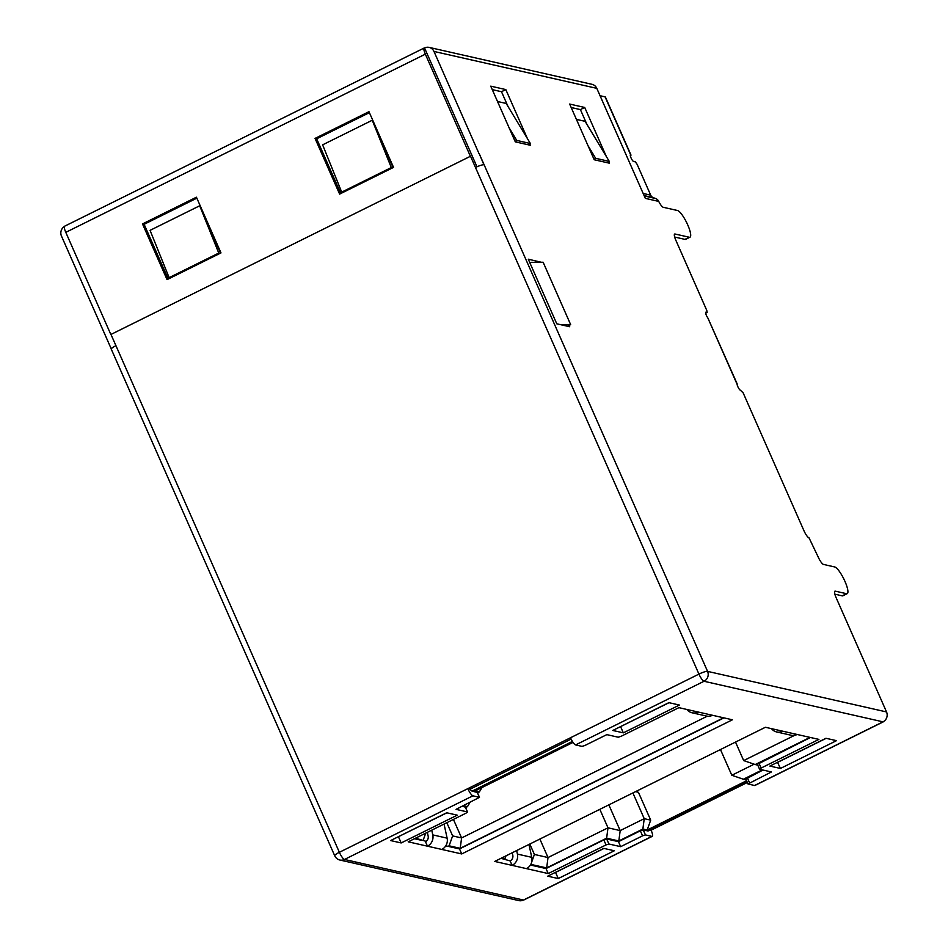 <?xml version="1.0" encoding="UTF-8"?>
<svg xmlns="http://www.w3.org/2000/svg" width="948" height="948" viewBox="0 0 948 948"><rect width="100%" height="100%" fill="white"/><g stroke="black" fill="none" stroke-linecap="round" stroke-linejoin="round"><path stroke-width="1.42" d="M477.247 792.457L472.14 791.118A6.186 1.458 -116.4 0 1 470.125 789.163L467.826 788.641A7.43 1.742 -116.4 0 0 472.922 795.81L479.487 797.339L456.047 809.355L467.447 811.938L466.013 813.171L408.209 841.824L461.712 853.947L732.413 719.793L678.898 707.658L621.094 736.312L618.215 737.212L606.815 734.629L584.916 745.484L582.048 746.384L575.59 744.927A7.43 1.742 63.6 0 1 570.495 737.757L339.372 852.299L110.975 334.431L470.528 156.23L475.493 167.488A7.43 1.351 -23.8 0 1 483.918 164.739L479.155 153.517A7.43 1.351 -23.8 0 0 478.953 153.481L433.971 51.441A7.43 7.098 -77.2 0 0 424.55 47.957L476.963 166.789M771.482 728.657L771.601 728.799A9.907 9.456 -77.2 0 0 776.685 731.963L791.035 735.221A9.907 9.456 -77.2 0 0 797.15 734.475L818.918 739.404L761.114 768.058L759.68 769.29L771.435 771.956L747.996 783.96L754.561 785.501A7.43 1.742 63.6 0 0 754.916 785.465L883.358 721.807A7.43 1.742 63.6 0 0 883.619 721.499M500.959 858.331L510.143 860.914L512.11 865.37L494.714 861.436L765.403 727.27L782.799 731.216A9.907 9.456 -77.2 0 1 776.685 731.963M650.138 829.974L651.098 830.187A7.43 1.742 -116.4 0 1 652.248 836.349A7.43 1.742 -116.4 0 1 651.892 836.385L645.434 834.915L642.566 835.828L620.667 846.671L608.9 844.004L606.033 844.917L548.228 873.558L526.448 868.629A9.907 9.456 102.8 0 0 531.769 857.336L517.418 854.089A9.907 9.456 102.8 0 1 512.11 865.37L526.448 868.629M558.254 878.559L614.34 850.771L603.793 848.377L547.719 876.177L558.254 878.559L555.552 872.433L604.006 848.424M668.861 702.658L612.787 730.458L623.334 732.851L679.408 705.051L668.861 702.658M390.623 840.556L401.17 842.95L457.244 815.162L446.698 812.768L390.623 840.556M836.503 740.661L825.957 738.279L769.883 766.067L780.429 768.461L836.503 740.661M777.514 762.287L780.429 768.461M777.716 762.334L826.17 738.326M398.255 836.776L446.911 812.815M620.419 726.678L669.075 702.705M398.468 836.823L401.17 842.95M620.632 726.725L623.334 732.851M652.248 836.349L523.794 900.008A7.43 1.742 -116.4 0 1 523.45 900.043A7.43 7.098 102.8 0 1 518.852 900.6L339.882 860.026A7.43 7.098 -77.2 0 0 344.48 859.469A7.43 1.742 -116.4 0 1 339.372 852.299A7.43 1.351 156.2 0 0 334.727 855.783L111.283 349.172A7.43 1.351 -23.8 0 1 115.929 345.688M620.667 846.671L618.463 841.658L640.35 830.815L643.23 829.903L647.887 830.958L747.048 781.816M747.095 781.922L648.183 830.934A6.186 1.458 -116.4 0 1 647.887 830.958M530.418 865.014L546.012 868.546L603.817 839.904L606.696 838.992L618.463 841.658M546.012 868.546L548.228 873.558M528.948 844.467L531.769 857.336M516.648 850.557L517.418 854.089M510.143 860.914A4.953 4.728 -77.2 0 0 512.797 855.274L512.24 852.738M505.995 855.831L505.059 858.485L503.981 859.018M502.037 857.798L505.059 858.485M530.785 864.386L546.664 867.918L606.625 838.198L618.819 840.959L642.874 829.05L647.176 830.021L746.586 780.749M746.195 779.872L743.386 779.232L762.263 769.871M757.76 765.119L755.236 764.55L810.03 737.39M757.464 764.278L810.469 737.485M745.898 779.019L762.986 770.037M651.098 830.187L747.344 782.479M834.856 594.171L842.203 595.842A14.86 3.484 63.6 0 0 842.902 595.782L847.216 593.649A14.86 3.484 63.6 0 1 846.517 593.697L835.271 591.149A7.75 1.813 -116.4 0 0 834.904 591.185A7.75 1.813 -116.4 0 0 836.1 597.619L886.534 711.948A7.43 7.098 102.8 0 1 883.003 721.843A7.43 1.742 63.6 0 0 883.358 721.807M847.216 593.649A14.86 3.484 63.6 0 0 844.348 580.046A14.86 3.484 63.6 0 0 834.726 566.963L823.48 564.416A7.75 1.813 -116.4 0 1 818.16 556.938L809.047 537.883A7.43 1.742 63.6 0 1 803.951 530.714L743.125 392.816L740.352 390.173A3.709 0.877 -116.4 0 1 737.828 386.642A3.709 0.877 -116.4 0 1 737.106 384.296L737.082 383.786M64.381 226.501A7.43 7.098 102.8 0 0 61.466 236.052L106.508 338.092M515.143 141.489L516.743 140.423L509.052 127.672M586.883 124.307L580.401 109.601L571.17 107.515M594.052 159.382L595.652 158.304L609.28 161.397L585.094 121.332L576.408 119.365M507.974 106.425L501.492 91.719L492.273 89.622M516.743 140.423L530.382 143.504L506.185 103.451L497.499 101.483M606.376 156.574L584.715 107.468L569.653 104.055L594.218 159.75L609.28 163.163L608.675 161.8M705.656 313.136L707.149 312.437L706.77 310.387L675.817 240.2A7.43 1.742 -116.4 0 1 674.668 234.038A7.43 1.742 -116.4 0 1 675.023 234.014L689.303 237.249A14.86 3.484 63.6 0 0 690.002 237.19A14.86 3.484 63.6 0 0 687.134 223.586A14.86 3.484 63.6 0 0 677.512 210.515L663.233 207.28A7.43 1.742 -116.4 0 1 658.741 201.414L645.327 198.369L596.802 88.354L433.971 51.441M707.042 312.449L705.668 312.342M737.094 383.715L707.86 317.983A3.709 0.877 -116.4 0 1 706.402 315.411L706.355 315.305A3.709 0.877 -116.4 0 1 705.786 312.212A3.709 0.877 -116.4 0 1 705.964 312.2M527.467 138.692L505.805 89.574L490.744 86.161L515.309 141.856L530.37 145.269L529.766 143.918M541.249 262.252L528.285 259.195L556.772 323.801L569.689 326.728L569.096 325.389M584.715 107.468L580.401 109.601M505.805 89.574L501.492 91.719M567.425 326.219L570.649 324.619L560.789 324.714M570.649 324.619L543.133 262.24L529.683 262.359M110.975 334.431L470.528 156.23M754.561 785.501L883.003 721.843L704.032 681.268A7.43 7.098 -77.2 0 0 707.564 671.374A7.43 1.351 156.2 0 0 698.937 674.099L475.493 167.488M111.283 348.935L106.496 338.081M689.303 237.249L684.989 239.382L674.668 237.047M684.989 239.382A14.86 3.484 63.6 0 0 685.688 239.334L690.002 237.19M658.741 201.414L657.971 200.182A5.57 5.321 102.8 0 0 655.613 198.523L653.35 197.682A4.953 4.728 -77.2 0 1 650.695 195.158L637.068 164.253L635.361 161.871L633.572 161.456A3.709 0.877 -116.4 0 1 631.024 157.878L631.024 157.878A3.709 0.877 -116.4 0 1 630.444 154.785A3.709 0.877 -116.4 0 1 630.621 154.773L630.337 154.915M630.361 155.958A7.43 1.351 156.2 0 0 630.953 154.986L605.405 97.063A7.43 1.351 -23.8 0 0 605.073 96.85L600.048 95.712M630.953 154.986A7.43 1.351 156.2 0 0 630.621 154.773L605.073 96.85M429.148 47.4L591.979 84.313A7.43 7.098 102.8 0 1 596.802 88.354M655.613 198.523L644.261 195.952M110.786 334.395L65.791 232.355A7.43 1.742 -116.4 0 1 64.642 226.193L424.206 47.992A7.43 1.742 -116.4 0 1 424.55 47.957M470.35 156.195L425.344 54.155A7.43 1.742 -116.4 0 1 424.206 47.992M315.056 138.408L339.621 194.103L393.539 167.381L368.973 111.686L315.056 138.408L316.668 138.775L340.818 193.511M167.061 279.624L220.991 252.903L196.426 197.208L142.496 223.929L167.061 279.624M142.496 223.929L144.12 224.297L168.258 279.032M196.84 198.156L144.12 224.297M220.564 253.116L199.684 205.775L218.751 253.057L220.066 253.353M170.45 277.942L169.135 277.646L150.068 230.352L199.684 205.775M369.4 112.646L316.668 138.775M393.124 167.595L372.244 120.254L391.299 167.547L392.626 167.843M343.01 192.432L341.695 192.124L322.628 144.843L372.244 120.254M169.135 277.646L218.751 253.057M341.695 192.124L391.299 167.547M571.123 739.108L470.125 789.163M445.773 845.829L459.507 848.934L723.952 717.873M448.025 846.339L449.103 845.806L460.218 848.318L723.597 717.79M477.508 792.86L479.321 791.971L475.019 790.988L573.054 742.403M463.371 805.729L467.459 806.653L465.598 807.577M415.532 838.186L426.114 841.362M414.454 838.719L422.204 840.485M462.292 806.262L465.326 807.127M449.103 845.806L452.634 835.911L446.804 822.686M460.218 848.318L461.593 837.949L707.279 716.19M452.634 835.911L461.593 837.949L453.417 819.404M425.699 833.15L423.282 839.952M686.838 709.46L686.956 709.614A9.907 9.456 -77.2 0 0 698.155 712.031M692.04 712.778L706.39 716.036A9.907 9.456 -77.2 0 0 712.505 715.278M459.507 848.934L461.712 853.947M427.335 832.332L428.152 836.089A4.953 4.728 -77.2 0 1 425.498 841.729L427.465 846.185A9.907 9.456 102.8 0 0 432.774 834.892L447.124 838.15A9.907 9.456 102.8 0 1 441.815 849.444M431.743 830.152L432.774 834.892M444.043 824.061L447.124 838.15M531.674 862.123L534.399 854.444L548.027 857.537L539.874 839.051M529.814 844.04L534.399 854.444M546.664 867.918L548.027 857.537L608 827.817L620.193 830.59L644.237 818.669L650.695 820.127L647.176 830.021M755.236 764.55L743.67 760.58L794.708 735.293M743.386 779.232L731.809 775.263L754.17 764.183M731.809 775.263L720.468 749.548M650.695 820.127L638.419 792.279L635.551 791.627M642.874 829.05L644.237 818.669L632.897 792.943M618.819 840.959L620.193 830.59L608.841 804.864M606.625 838.198L608 827.817L599.835 809.331M467.459 806.653L470.007 802.435M479.321 791.971L481.999 787.539M743.67 760.58L735.518 742.094M528.403 144.831L530.382 143.504M595.652 158.304L587.961 145.565M607.312 162.712L609.28 161.397M472.922 795.81L344.48 859.469L523.45 900.043L651.892 836.385M570.495 737.757L698.937 674.099A7.43 1.742 63.6 0 0 704.032 681.268L575.59 744.927M797.15 734.475L782.799 731.216M643.23 829.903L645.434 834.915M477.164 792.255L479.38 797.268M640.35 830.815L642.566 835.828M608.9 844.004L606.696 838.992M606.033 844.917L603.817 839.904M761.114 768.058L758.91 763.045M747.332 777.787L749.548 782.799M737.106 384.296L707.86 317.983M886.534 711.948L707.564 671.374L479.155 153.517M835.271 591.149L834.667 591.457M846.517 593.697L842.203 595.842M650.695 195.158L643.159 193.451M653.35 197.682L644.107 195.584M425.344 54.155L65.791 232.355M472.14 791.118L572.414 741.431M465.243 806.926L467.447 811.938M757.357 764.207L759.561 769.219M745.792 778.948L747.996 783.96M334.727 855.783A7.43 7.43 0 0 0 339.882 860.026M705.656 313.184L707.149 312.437M465.35 806.997L467.554 812.009M477.271 792.327L479.487 797.339"/></g></svg>
